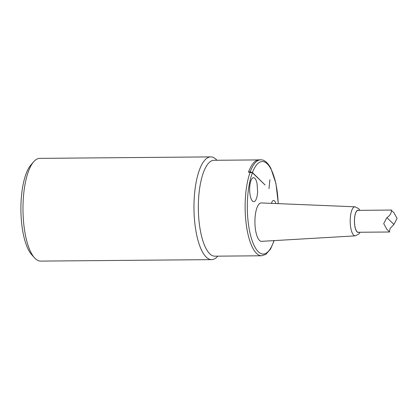 <?xml version="1.0" encoding="UTF-8"?>
<svg xmlns="http://www.w3.org/2000/svg" width="418" height="418" viewBox="0 0 418 418"><rect width="100%" height="100%" fill="white"/><g stroke="black" fill="none" stroke-linecap="round" stroke-linejoin="round"><path stroke-width="0.63" d="M391.138 210.061L393.913 212.715L397.1 218.436L393.923 224.424L386.89 217.632L383.714 223.62L386.901 229.341L389.675 231.995L358.236 232.267A10.957 3.673 -90.5 0 1 357.087 231.724A10.957 3.673 -90.5 0 1 354.501 219.602A10.957 3.673 -90.5 0 1 358.048 210.348L391.138 210.061M391.467 210.609C390.391 207.976 393.651 213.3 386.89 217.632M389.44 231.541L390.072 228.505L393.923 224.424M261.626 241.338A19.197 6.437 -90.5 0 1 254.917 222.198A19.197 6.437 -90.5 0 1 261.297 202.944L355.023 206.8A14.536 4.875 89.5 0 0 350.399 216.832A14.536 4.875 89.5 0 0 355.274 235.867L261.626 241.338M252.509 201.089A11.986 4.018 -90.5 0 1 250.45 182.274A11.986 4.018 -90.5 0 1 257.039 183.429L257.65 192.118L257.148 195.901A11.986 4.018 -90.5 0 1 252.509 201.089M248.872 172.185L248.574 171.892A47.945 16.072 89.5 0 1 259.097 159.828L260.707 159.817C263.032 159.639 266.898 161.029 270.796 168.224L270.974 169.076A46.231 15.497 -90.5 0 1 278.216 203.639M248.574 171.892L250.189 171.876L252.435 172.493A46.231 15.497 -90.5 0 1 270.963 169.138M269.897 179.662L268.973 188.737L269.897 179.662M273.983 240.616A46.231 15.497 -90.5 0 1 251.673 239.206A46.231 15.497 -90.5 0 1 252.43 172.775L265.116 185.012L252.435 172.493M252.43 172.775L248.569 172.19A47.945 16.072 -90.5 0 1 248.647 171.965M270.629 167.9L270.974 169.076M275.843 203.545A8.564 2.869 89.5 0 0 272.588 201.016A8.564 2.869 89.5 0 0 271.475 203.362M33.654 161.787L30.864 165.011A47.945 16.072 89.5 0 0 20.9 209.904A47.945 16.072 89.5 0 0 31.637 254.619L34.485 257.796A51.367 17.222 -90.5 0 1 22.98 209.888A51.367 17.222 -90.5 0 1 33.654 161.787A51.367 17.222 -90.5 0 1 39.752 158.37L210.745 156.896A51.367 17.222 89.5 0 0 194.119 200.279A51.367 17.222 89.5 0 0 206.231 257.101A51.367 17.222 89.5 0 0 211.633 259.63A51.367 17.222 89.5 0 0 217.731 256.213L217.783 256.15M211.633 259.63L40.64 261.104A51.367 17.222 -90.5 0 1 35.237 258.575A51.367 17.222 -90.5 0 1 34.485 257.796M216.958 160.266L216.9 160.204A51.367 17.222 89.5 0 0 216.153 159.425A51.367 17.222 89.5 0 0 210.745 156.896M250.178 172.174A47.945 16.072 89.5 0 0 246.333 225.056A47.945 16.072 89.5 0 0 261.611 255.774L214.831 256.177A47.945 16.072 -90.5 0 1 209.784 253.815A47.945 16.072 -90.5 0 1 198.482 200.781A47.945 16.072 -90.5 0 1 214 160.293L258.199 159.911M358.863 232.262A11.114 3.725 -90.5 0 1 354.574 217.862A11.114 3.725 -90.5 0 1 358.675 210.343M260.707 159.817A47.945 16.072 89.5 0 0 250.189 171.876M355.274 235.867L358.921 233.949L360.05 232.251M359.861 210.332L358.696 208.645L355.023 206.8M261.611 255.774L265.853 254.384L270.587 248.976L274.177 240.606M278.315 203.644L275.943 183.518L270.801 168.156"/></g></svg>
